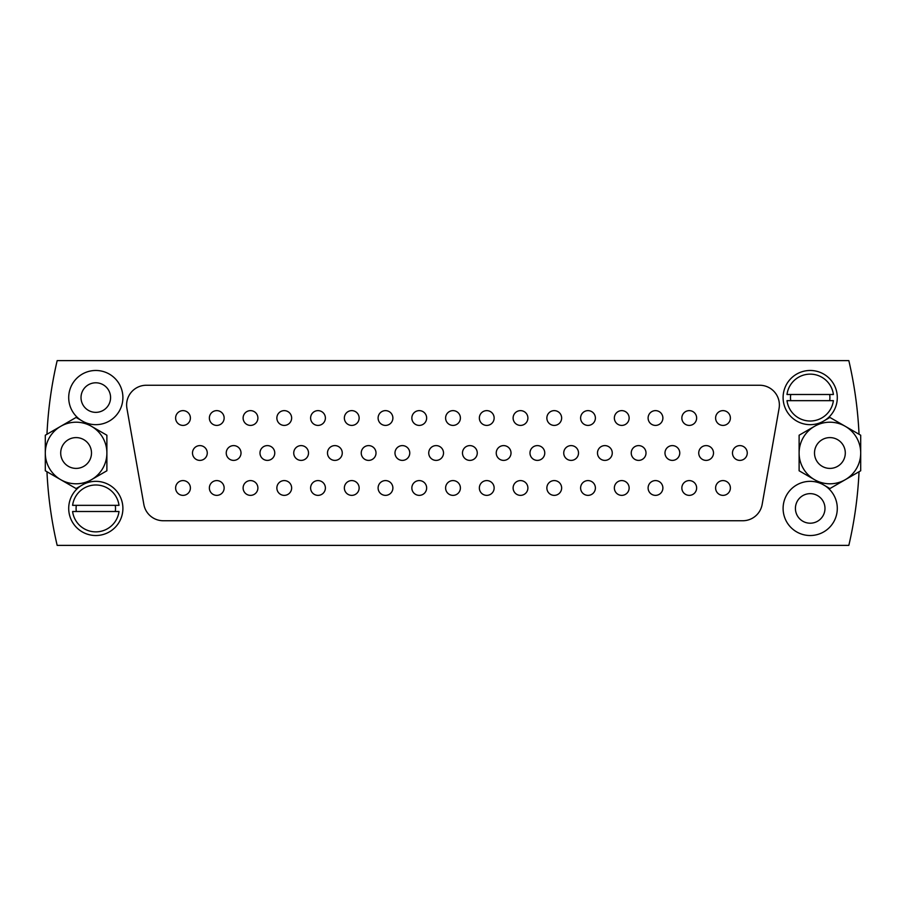 <?xml version="1.0" encoding="UTF-8"?>
<svg xmlns="http://www.w3.org/2000/svg" width="906" height="906" viewBox="0 0 906 906"><rect width="100%" height="100%" fill="white"/><g stroke="black" fill="none" stroke-linecap="round" stroke-linejoin="round"><path stroke-width="1.36" d="M824.936 420.316A27.101 27.101 0 0 0 810.202 370.475A27.101 27.101 0 0 0 783.101 397.575A27.101 27.101 0 0 0 822.523 421.698M83.477 421.698A27.101 27.101 0 0 0 122.899 397.575A27.101 27.101 0 0 0 95.798 370.475A27.101 27.101 0 0 0 81.064 420.316M81.019 397.575A14.779 14.779 0 0 0 95.798 412.355A14.779 14.779 0 0 0 110.577 397.575A14.779 14.779 0 0 0 95.798 382.796A14.779 14.779 0 0 0 81.019 397.575M822.523 484.302A27.101 27.101 0 0 0 783.101 508.425A27.101 27.101 0 0 0 810.202 535.525A27.101 27.101 0 0 0 824.936 485.684M795.423 508.425A14.779 14.779 0 0 0 810.202 523.204A14.779 14.779 0 0 0 824.981 508.425A14.779 14.779 0 0 0 810.202 493.645A14.779 14.779 0 0 0 795.423 508.425M126.614 404.959A19.706 19.706 0 0 1 146.319 385.254L759.681 385.254A19.706 19.706 0 0 1 779.081 408.38L762.15 504.461A19.706 19.706 0 0 1 742.739 520.746L163.261 520.746A19.706 19.706 0 0 1 143.85 504.461L126.919 408.38A19.706 19.706 0 0 1 126.614 404.959M462.479 453A7.395 7.395 0 0 0 469.874 460.395A7.395 7.395 0 0 0 477.269 453A7.395 7.395 0 0 0 469.874 445.605A7.395 7.395 0 0 0 462.479 453M445.605 418.017A7.395 7.395 0 0 0 453 425.412A7.395 7.395 0 0 0 460.395 418.017A7.395 7.395 0 0 0 453 410.633A7.395 7.395 0 0 0 445.605 418.017M445.605 487.983A7.395 7.395 0 0 0 453 495.367A7.395 7.395 0 0 0 460.395 487.983A7.395 7.395 0 0 0 453 480.588A7.395 7.395 0 0 0 445.605 487.983M81.064 485.684A27.101 27.101 0 0 0 95.798 535.525A27.101 27.101 0 0 0 122.899 508.425A27.101 27.101 0 0 0 83.477 484.302M46.965 471.743A406.466 406.466 0 0 0 57.169 545.378L848.831 545.378A406.466 406.466 0 0 0 859.035 471.743M411.856 418.017A7.395 7.395 0 0 0 419.252 425.412A7.395 7.395 0 0 0 426.647 418.017A7.395 7.395 0 0 0 419.252 410.633A7.395 7.395 0 0 0 411.856 418.017M411.856 487.983A7.395 7.395 0 0 0 419.252 495.367A7.395 7.395 0 0 0 426.647 487.983A7.395 7.395 0 0 0 419.252 480.588A7.395 7.395 0 0 0 411.856 487.983M378.108 418.017A7.395 7.395 0 0 0 385.503 425.412A7.395 7.395 0 0 0 392.887 418.017A7.395 7.395 0 0 0 385.503 410.633A7.395 7.395 0 0 0 378.108 418.017M378.108 487.983A7.395 7.395 0 0 0 385.503 495.367A7.395 7.395 0 0 0 392.887 487.983A7.395 7.395 0 0 0 385.503 480.588A7.395 7.395 0 0 0 378.108 487.983M344.359 418.017A7.395 7.395 0 0 0 351.755 425.412A7.395 7.395 0 0 0 359.138 418.017A7.395 7.395 0 0 0 351.755 410.633A7.395 7.395 0 0 0 344.359 418.017M344.359 487.983A7.395 7.395 0 0 0 351.755 495.367A7.395 7.395 0 0 0 359.138 487.983A7.395 7.395 0 0 0 351.755 480.588A7.395 7.395 0 0 0 344.359 487.983M310.611 418.017A7.395 7.395 0 0 0 318.006 425.412A7.395 7.395 0 0 0 325.39 418.017A7.395 7.395 0 0 0 318.006 410.633A7.395 7.395 0 0 0 310.611 418.017M310.611 487.983A7.395 7.395 0 0 0 318.006 495.367A7.395 7.395 0 0 0 325.39 487.983A7.395 7.395 0 0 0 318.006 480.588A7.395 7.395 0 0 0 310.611 487.983M276.862 418.017A7.395 7.395 0 0 0 284.257 425.412A7.395 7.395 0 0 0 291.641 418.017A7.395 7.395 0 0 0 284.257 410.633A7.395 7.395 0 0 0 276.862 418.017M276.862 487.983A7.395 7.395 0 0 0 284.257 495.367A7.395 7.395 0 0 0 291.641 487.983A7.395 7.395 0 0 0 284.257 480.588A7.395 7.395 0 0 0 276.862 487.983M243.114 418.017A7.395 7.395 0 0 0 250.509 425.412A7.395 7.395 0 0 0 257.893 418.017A7.395 7.395 0 0 0 250.509 410.633A7.395 7.395 0 0 0 243.114 418.017M243.114 487.983A7.395 7.395 0 0 0 250.509 495.367A7.395 7.395 0 0 0 257.893 487.983A7.395 7.395 0 0 0 250.509 480.588A7.395 7.395 0 0 0 243.114 487.983M209.365 418.017A7.395 7.395 0 0 0 216.761 425.412A7.395 7.395 0 0 0 224.144 418.017A7.395 7.395 0 0 0 216.761 410.633A7.395 7.395 0 0 0 209.365 418.017M209.365 487.983A7.395 7.395 0 0 0 216.761 495.367A7.395 7.395 0 0 0 224.144 487.983A7.395 7.395 0 0 0 216.761 480.588A7.395 7.395 0 0 0 209.365 487.983M175.617 418.017A7.395 7.395 0 0 0 183.012 425.412A7.395 7.395 0 0 0 190.396 418.017A7.395 7.395 0 0 0 183.012 410.633A7.395 7.395 0 0 0 175.617 418.017M175.617 487.983A7.395 7.395 0 0 0 183.012 495.367A7.395 7.395 0 0 0 190.396 487.983A7.395 7.395 0 0 0 183.012 480.588A7.395 7.395 0 0 0 175.617 487.983M479.353 418.017A7.395 7.395 0 0 0 486.749 425.412A7.395 7.395 0 0 0 494.144 418.017A7.395 7.395 0 0 0 486.749 410.633A7.395 7.395 0 0 0 479.353 418.017M479.353 487.983A7.395 7.395 0 0 0 486.749 495.367A7.395 7.395 0 0 0 494.144 487.983A7.395 7.395 0 0 0 486.749 480.588A7.395 7.395 0 0 0 479.353 487.983M513.113 418.017A7.395 7.395 0 0 0 520.497 425.412A7.395 7.395 0 0 0 527.892 418.017A7.395 7.395 0 0 0 520.497 410.633A7.395 7.395 0 0 0 513.113 418.017M513.113 487.983A7.395 7.395 0 0 0 520.497 495.367A7.395 7.395 0 0 0 527.892 487.983A7.395 7.395 0 0 0 520.497 480.588A7.395 7.395 0 0 0 513.113 487.983M546.862 418.017A7.395 7.395 0 0 0 554.245 425.412A7.395 7.395 0 0 0 561.641 418.017A7.395 7.395 0 0 0 554.245 410.633A7.395 7.395 0 0 0 546.862 418.017M546.862 487.983A7.395 7.395 0 0 0 554.245 495.367A7.395 7.395 0 0 0 561.641 487.983A7.395 7.395 0 0 0 554.245 480.588A7.395 7.395 0 0 0 546.862 487.983M580.61 418.017A7.395 7.395 0 0 0 587.994 425.412A7.395 7.395 0 0 0 595.389 418.017A7.395 7.395 0 0 0 587.994 410.633A7.395 7.395 0 0 0 580.61 418.017M580.61 487.983A7.395 7.395 0 0 0 587.994 495.367A7.395 7.395 0 0 0 595.389 487.983A7.395 7.395 0 0 0 587.994 480.588A7.395 7.395 0 0 0 580.61 487.983M614.359 418.017A7.395 7.395 0 0 0 621.743 425.412A7.395 7.395 0 0 0 629.138 418.017A7.395 7.395 0 0 0 621.743 410.633A7.395 7.395 0 0 0 614.359 418.017M614.359 487.983A7.395 7.395 0 0 0 621.743 495.367A7.395 7.395 0 0 0 629.138 487.983A7.395 7.395 0 0 0 621.743 480.588A7.395 7.395 0 0 0 614.359 487.983M648.107 418.017A7.395 7.395 0 0 0 655.491 425.412A7.395 7.395 0 0 0 662.886 418.017A7.395 7.395 0 0 0 655.491 410.633A7.395 7.395 0 0 0 648.107 418.017M648.107 487.983A7.395 7.395 0 0 0 655.491 495.367A7.395 7.395 0 0 0 662.886 487.983A7.395 7.395 0 0 0 655.491 480.588A7.395 7.395 0 0 0 648.107 487.983M681.856 418.017A7.395 7.395 0 0 0 689.24 425.412A7.395 7.395 0 0 0 696.635 418.017A7.395 7.395 0 0 0 689.24 410.633A7.395 7.395 0 0 0 681.856 418.017M681.856 487.983A7.395 7.395 0 0 0 689.24 495.367A7.395 7.395 0 0 0 696.635 487.983A7.395 7.395 0 0 0 689.24 480.588A7.395 7.395 0 0 0 681.856 487.983M715.604 418.017A7.395 7.395 0 0 0 722.988 425.412A7.395 7.395 0 0 0 730.383 418.017A7.395 7.395 0 0 0 722.988 410.633A7.395 7.395 0 0 0 715.604 418.017M715.604 487.983A7.395 7.395 0 0 0 722.988 495.367A7.395 7.395 0 0 0 730.383 487.983A7.395 7.395 0 0 0 722.988 480.588A7.395 7.395 0 0 0 715.604 487.983M496.239 453A7.395 7.395 0 0 0 503.623 460.395A7.395 7.395 0 0 0 511.018 453A7.395 7.395 0 0 0 503.623 445.605A7.395 7.395 0 0 0 496.239 453M529.987 453A7.395 7.395 0 0 0 537.371 460.395A7.395 7.395 0 0 0 544.766 453A7.395 7.395 0 0 0 537.371 445.605A7.395 7.395 0 0 0 529.987 453M563.736 453A7.395 7.395 0 0 0 571.12 460.395A7.395 7.395 0 0 0 578.515 453A7.395 7.395 0 0 0 571.12 445.605A7.395 7.395 0 0 0 563.736 453M597.484 453A7.395 7.395 0 0 0 604.868 460.395A7.395 7.395 0 0 0 612.263 453A7.395 7.395 0 0 0 604.868 445.605A7.395 7.395 0 0 0 597.484 453M631.233 453A7.395 7.395 0 0 0 638.617 460.395A7.395 7.395 0 0 0 646.012 453A7.395 7.395 0 0 0 638.617 445.605A7.395 7.395 0 0 0 631.233 453M664.981 453A7.395 7.395 0 0 0 672.365 460.395A7.395 7.395 0 0 0 679.76 453A7.395 7.395 0 0 0 672.365 445.605A7.395 7.395 0 0 0 664.981 453M698.73 453A7.395 7.395 0 0 0 706.114 460.395A7.395 7.395 0 0 0 713.509 453A7.395 7.395 0 0 0 706.114 445.605A7.395 7.395 0 0 0 698.73 453M732.478 453A7.395 7.395 0 0 0 739.874 460.395A7.395 7.395 0 0 0 747.257 453A7.395 7.395 0 0 0 739.874 445.605A7.395 7.395 0 0 0 732.478 453M428.731 453A7.395 7.395 0 0 0 436.126 460.395A7.395 7.395 0 0 0 443.521 453A7.395 7.395 0 0 0 436.126 445.605A7.395 7.395 0 0 0 428.731 453M394.982 453A7.395 7.395 0 0 0 402.377 460.395A7.395 7.395 0 0 0 409.761 453A7.395 7.395 0 0 0 402.377 445.605A7.395 7.395 0 0 0 394.982 453M361.234 453A7.395 7.395 0 0 0 368.629 460.395A7.395 7.395 0 0 0 376.013 453A7.395 7.395 0 0 0 368.629 445.605A7.395 7.395 0 0 0 361.234 453M327.485 453A7.395 7.395 0 0 0 334.88 460.395A7.395 7.395 0 0 0 342.264 453A7.395 7.395 0 0 0 334.88 445.605A7.395 7.395 0 0 0 327.485 453M293.737 453A7.395 7.395 0 0 0 301.132 460.395A7.395 7.395 0 0 0 308.516 453A7.395 7.395 0 0 0 301.132 445.605A7.395 7.395 0 0 0 293.737 453M259.988 453A7.395 7.395 0 0 0 267.383 460.395A7.395 7.395 0 0 0 274.767 453A7.395 7.395 0 0 0 267.383 445.605A7.395 7.395 0 0 0 259.988 453M226.24 453A7.395 7.395 0 0 0 233.635 460.395A7.395 7.395 0 0 0 241.019 453A7.395 7.395 0 0 0 233.635 445.605A7.395 7.395 0 0 0 226.24 453M192.491 453A7.395 7.395 0 0 0 199.886 460.395A7.395 7.395 0 0 0 207.27 453A7.395 7.395 0 0 0 199.886 445.605A7.395 7.395 0 0 0 192.491 453M859.035 434.257A406.466 406.466 0 0 0 848.831 360.622L57.169 360.622A406.466 406.466 0 0 0 46.965 434.257M790.734 394.495A19.706 19.706 0 0 0 790.734 400.656M829.67 400.656A19.706 19.706 0 0 0 829.67 394.495M833.395 394.495L786.997 394.495A23.397 23.397 0 0 1 833.395 394.495M786.997 400.656L833.395 400.656A23.397 23.397 0 0 1 786.997 400.656M60.702 453A15.402 15.402 0 0 1 76.093 437.598A15.402 15.402 0 0 1 91.495 453A15.402 15.402 0 0 1 76.093 468.402A15.402 15.402 0 0 1 60.702 453A15.402 15.402 0 0 0 76.093 468.402A15.402 15.402 0 0 0 91.495 453A15.402 15.402 0 0 0 76.093 437.598A15.402 15.402 0 0 0 60.702 453M814.505 453A15.402 15.402 0 0 1 829.907 437.598A15.402 15.402 0 0 1 845.298 453A15.402 15.402 0 0 1 829.907 468.402A15.402 15.402 0 0 1 814.505 453A15.402 15.402 0 0 0 829.907 468.402A15.402 15.402 0 0 0 845.298 453A15.402 15.402 0 0 0 829.907 437.598A15.402 15.402 0 0 0 814.505 453M860.7 453A30.793 30.793 0 0 1 814.505 479.67L799.115 470.78L799.115 453A30.793 30.793 0 0 1 845.298 426.33A30.793 30.793 0 0 1 860.7 453L860.7 470.78L829.907 488.56L814.505 479.67A30.793 30.793 0 0 1 799.115 453L799.115 435.22L829.907 417.44L860.7 435.22L860.7 453M106.885 453A30.793 30.793 0 0 1 60.702 479.67L45.3 470.78L45.3 453A30.793 30.793 0 0 1 91.495 426.33A30.793 30.793 0 0 1 106.885 453L106.885 470.78L91.495 479.67L76.093 488.56L60.702 479.67A30.793 30.793 0 0 1 45.3 453L45.3 435.22L76.093 417.44L106.885 435.22L106.885 453M115.266 511.505A19.706 19.706 0 0 0 115.266 505.344M76.331 505.344A19.706 19.706 0 0 0 76.331 511.505M72.605 511.505L119.003 511.505A23.397 23.397 0 0 1 72.605 511.505M119.003 505.344L72.605 505.344A23.397 23.397 0 0 1 119.003 505.344"/></g></svg>

